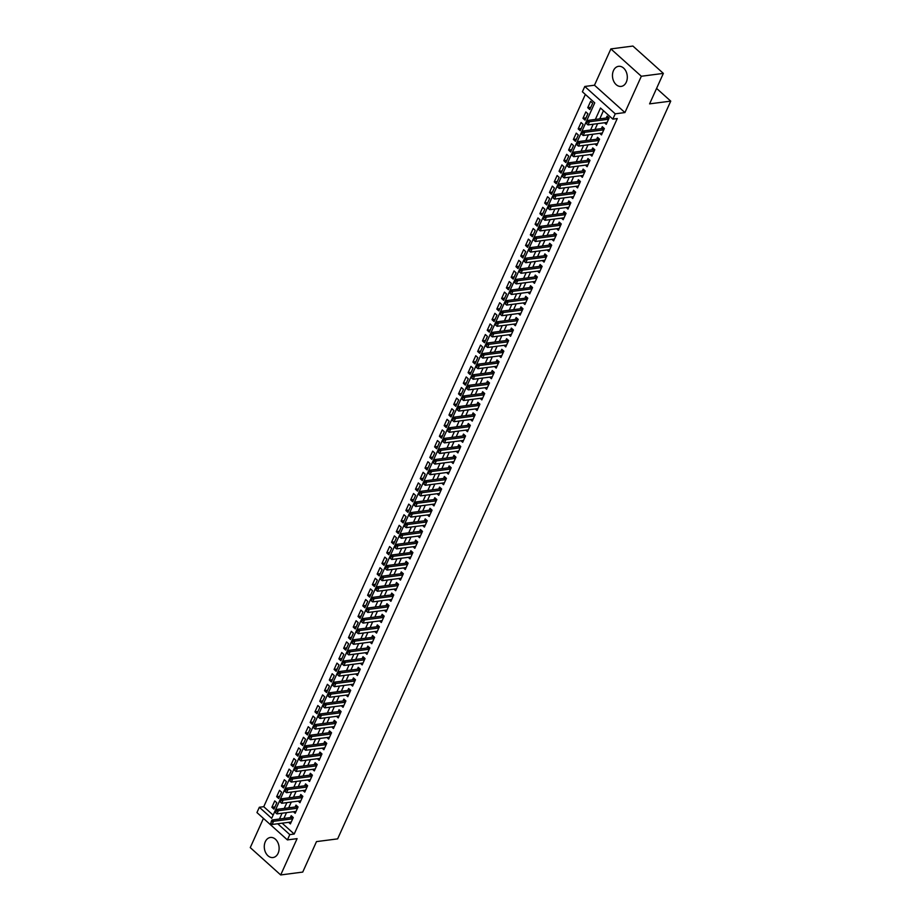 <?xml version="1.0" encoding="UTF-8"?>
<svg xmlns="http://www.w3.org/2000/svg" width="921" height="921" viewBox="0 0 921 921"><rect width="100%" height="100%" fill="white"/><g stroke="black" fill="none" stroke-linecap="round" stroke-linejoin="round"><path stroke-width="1.38" d="M613.467 70.595A10.119 7.368 -97.4 0 0 613.8 81.439A10.119 7.368 -97.4 0 0 621.18 86.401A10.119 7.368 -97.4 0 0 626.303 82.13A10.119 7.368 -97.4 0 0 625.969 71.285A10.119 7.368 -97.4 0 0 618.578 66.324A10.119 7.368 -97.4 0 0 613.467 70.595M265.283 841.736A10.119 7.368 -97.4 0 0 265.616 852.581A10.119 7.368 -97.4 0 0 273.007 857.532A10.119 7.368 -97.4 0 0 278.119 853.26A10.119 7.368 -97.4 0 0 277.785 842.416A10.119 7.368 -97.4 0 0 270.394 837.465A10.119 7.368 -97.4 0 0 265.283 841.736M282.125 823.19L294.202 834.035L289.793 834.61L287.398 839.906L256.947 812.564L259.342 807.257L271.695 818.343L594.747 102.864L582.394 91.778L584.789 86.47L615.24 113.824L612.845 119.12L600.504 108.033L595.357 119.431M594.482 85.216L624.933 112.558L641.327 76.259L663.362 73.392L632.911 46.05L610.876 48.917L594.482 85.216L584.789 86.47M263.441 818.389L250.259 847.608L280.698 874.95L297.092 838.651L287.398 839.906M585.353 94.426L263.751 806.692L259.342 807.257M641.327 76.259L610.876 48.917M663.362 73.392L649.593 103.866L670.741 101.126L337.639 838.87L316.49 841.61L302.733 872.083L280.698 874.95M604.521 122.758L606.26 124.323L609.138 117.957L607.077 116.115L606.214 118.015M599.732 133.349L601.482 134.915L604.349 128.56L602.288 126.707L601.436 128.618M594.943 143.952L596.693 145.518L599.559 139.163L597.51 137.31L596.647 139.221M590.165 154.555L591.904 156.121L594.782 149.755L592.721 147.913L591.858 149.812M585.376 165.147L587.114 166.713L589.993 160.358L587.932 158.516L587.068 160.415M580.587 175.75L582.337 177.316L585.203 170.961L583.143 169.107L582.291 171.018M575.809 186.353L577.548 187.919L580.414 181.552L578.365 179.71L577.502 181.61M571.02 196.956L572.758 198.522L575.637 192.155L573.576 190.313L572.712 192.213M566.231 207.547L567.981 209.113L570.847 202.758L568.787 200.905L567.935 202.816M561.442 218.15L563.192 219.716L566.058 213.361L564.009 211.508L563.145 213.419M556.664 228.753L558.402 230.319L561.28 223.953L559.22 222.111L558.356 224.01M551.875 239.345L553.613 240.911L556.491 234.556L554.43 232.714L553.567 234.613M547.086 249.948L548.835 251.514L551.702 245.159L549.641 243.305L548.789 245.216M542.296 260.551L544.046 262.117L546.913 255.75L544.864 253.908L544 255.808M537.519 271.154L539.257 272.72L542.135 266.353L540.074 264.511L539.211 266.411M532.729 281.745L534.479 283.311L537.346 276.956L535.285 275.103L534.433 277.014M527.94 292.348L529.69 293.914L532.557 287.559L530.508 285.706L529.644 287.617M523.163 302.951L524.901 304.517L527.768 298.151L525.718 296.309L524.855 298.208M518.373 313.543L520.112 315.12L522.99 308.754L520.929 306.912L520.066 308.811M513.584 324.146L515.334 325.712L518.201 319.357L516.14 317.503L515.288 319.414M508.795 334.749L510.545 336.315L513.411 329.96L511.362 328.106L510.499 330.006M504.017 345.352L505.756 346.918L508.634 340.551L506.573 338.709L505.71 340.609M499.228 355.943L500.966 357.509L503.845 351.154L501.784 349.301L500.92 351.212M494.439 366.546L496.189 368.112L499.055 361.757L496.995 359.904L496.143 361.815M489.661 377.15L491.4 378.715L494.266 372.349L492.217 370.507L491.354 372.406M484.872 387.753L486.61 389.318L489.488 382.952L487.428 381.11L486.564 383.009M480.083 398.344L481.833 399.91L484.699 393.555L482.639 391.701L481.787 393.612M475.294 408.947L477.043 410.513L479.91 404.158L477.861 402.304L476.997 404.215M470.516 419.55L472.254 421.116L475.132 414.749L473.072 412.907L472.208 414.807M465.727 430.142L467.465 431.707L470.343 425.352L468.282 423.51L467.419 425.41M460.937 440.745L462.687 442.31L465.554 435.955L463.493 434.102L462.641 436.013M456.148 451.348L457.898 452.913L460.765 446.547L458.716 444.705L457.852 446.604M451.371 461.951L453.109 463.516L455.987 457.15L453.926 455.308L453.063 457.207M446.581 472.542L448.331 474.108L451.198 467.753L449.137 465.899L448.285 467.81M441.792 483.145L443.542 484.711L446.409 478.356L444.359 476.502L443.496 478.413M437.015 493.748L438.753 495.314L441.631 488.947L439.57 487.105L438.707 489.005M432.225 504.34L433.964 505.905L436.842 499.55L434.781 497.708L433.918 499.608M427.436 514.943L429.186 516.508L432.053 510.153L429.992 508.3L429.14 510.211M422.647 525.546L424.397 527.111L427.263 520.745L425.214 518.903L424.351 520.802M417.869 536.149L419.608 537.714L422.486 531.348L420.425 529.506L419.562 531.405M413.08 546.74L414.818 548.306L417.697 541.951L415.636 540.097L414.784 542.009M408.291 557.343L410.041 558.909L412.907 552.554L410.847 550.7L409.995 552.612M403.513 567.946L405.252 569.512L408.118 563.145L406.069 561.303L405.205 563.203M398.724 578.538L400.462 580.115L403.34 573.748L401.28 571.906L400.416 573.806M393.935 589.141L395.685 590.706L398.551 584.351L396.49 582.498L395.639 584.409M389.146 599.744L390.895 601.309L393.762 594.954L391.713 593.101L390.849 595.001M384.368 610.347L386.106 611.912L388.984 605.546L386.924 603.704L386.06 605.604M379.579 620.938L381.317 622.504L384.195 616.149L382.134 614.307L381.271 616.207M374.789 631.541L376.539 633.107L379.406 626.752L377.345 624.899L376.493 626.81M370 642.144L371.75 643.71L374.617 637.344L372.568 635.502L371.704 637.401M365.223 652.747L366.961 654.313L369.839 647.947L367.778 646.105L366.915 648.004M360.433 663.339L362.183 664.904L365.05 658.55L362.989 656.696L362.137 658.607M355.644 673.942L357.394 675.507L360.261 669.153L358.211 667.299L357.348 669.21M350.866 684.545L352.605 686.11L355.483 679.744L353.422 677.902L352.559 679.802M346.077 695.136L347.816 696.702L350.694 690.347L348.633 688.505L347.77 690.405M341.288 705.739L343.038 707.305L345.905 700.95L343.844 699.097L342.992 701.008M336.499 716.342L338.249 717.908L341.115 711.542L339.066 709.7L338.203 711.599M331.721 726.945L333.46 728.511L336.338 722.145L334.277 720.303L333.414 722.202M326.932 737.537L328.67 739.103L331.548 732.748L329.488 730.894L328.636 732.805M322.143 748.14L323.893 749.706L326.759 743.351L324.699 741.497L323.847 743.408M317.365 758.743L319.103 760.309L321.97 753.942L319.921 752.1L319.057 754M312.576 769.334L314.314 770.912L317.192 764.545L315.132 762.703L314.268 764.603M307.787 779.937L309.537 781.503L312.403 775.148L310.342 773.295L309.491 775.206M302.997 790.54L304.747 792.106L307.614 785.751L305.565 783.898L304.701 785.797M298.22 801.143L299.958 802.709L302.836 796.343L300.776 794.501L299.912 796.4M293.431 811.735L295.169 813.301L298.047 806.946L295.986 805.092L295.123 807.003M274.942 806.877L271.868 807.28L274.746 800.913L276.795 802.767L273.928 809.122L271.868 807.28M279.731 796.274L276.657 796.677L279.535 790.322L281.584 792.164L278.718 798.53L276.657 796.677M284.52 785.682L281.446 786.073L284.313 779.719L286.373 781.561L283.495 787.927L281.446 786.073M289.298 775.079L286.235 775.482L289.102 769.116L291.163 770.969L288.285 777.324L286.235 775.482M294.087 764.476L291.013 764.879L293.891 758.513L295.94 760.366L293.074 766.721L291.013 764.879M298.876 753.885L295.802 754.276L298.669 747.921L300.73 749.763L297.863 756.129L295.802 754.276M303.654 743.282L300.591 743.673L303.458 737.318L305.519 739.16L302.641 745.526L300.591 743.673M308.443 732.679L305.369 733.081L308.247 726.715L310.308 728.569L307.43 734.923L305.369 733.081M313.232 722.076L310.158 722.478L313.036 716.124L315.086 717.966L312.219 724.32L310.158 722.478M318.021 711.484L314.947 711.875L317.814 705.521L319.875 707.363L317.008 713.729L314.947 711.875M322.799 700.881L319.737 701.284L322.603 694.918L324.664 696.771L321.786 703.126L319.737 701.284M327.588 690.278L324.514 690.681L327.392 684.315L329.442 686.168L326.575 692.523L324.514 690.681M332.377 679.675L329.304 680.078L332.17 673.723L334.231 675.565L331.364 681.931L329.304 680.078M337.167 669.083L334.093 669.475L336.959 663.12L339.02 664.962L336.142 671.328L334.093 669.475M341.944 658.48L338.87 658.883L341.749 652.517L343.809 654.37L340.931 660.725L338.87 658.883M346.733 647.877L343.66 648.28L346.538 641.925L348.587 643.767L345.72 650.122L343.66 648.28M351.523 637.286L348.449 637.677L351.315 631.322L353.376 633.164L350.51 639.531L348.449 637.677M356.3 626.683L353.238 627.086L356.105 620.719L358.165 622.573L355.287 628.928L353.238 627.086M361.09 616.08L358.016 616.483L360.894 610.116L362.943 611.97L360.076 618.325L358.016 616.483M365.879 605.477L362.805 605.88L365.672 599.525L367.732 601.367L364.866 607.733L362.805 605.88M370.668 594.885L367.594 595.277L370.461 588.922L372.521 590.764L369.643 597.13L367.594 595.277M375.446 584.282L372.372 584.685L375.25 578.319L377.311 580.172L374.433 586.527L372.372 584.685M380.235 573.679L377.161 574.082L380.039 567.716L382.088 569.569L379.222 575.924L377.161 574.082M385.024 563.088L381.95 563.479L384.817 557.124L386.878 558.966L384.011 565.333L381.95 563.479M389.802 552.485L386.739 552.876L389.606 546.521L391.667 548.375L388.789 554.73L386.739 552.876M394.591 541.882L391.517 542.285L394.395 535.918L396.456 537.772L393.578 544.127L391.517 542.285M399.38 531.279L396.306 531.682L399.184 525.327L401.234 527.169L398.367 533.535L396.306 531.682M404.169 520.687L401.096 521.079L403.962 514.724L406.023 516.566L403.156 522.932L401.096 521.079M408.947 510.084L405.885 510.487L408.751 504.121L410.812 505.974L407.934 512.329L405.885 510.487M413.736 499.481L410.662 499.884L413.541 493.518L415.59 495.371L412.723 501.726L410.662 499.884M418.525 488.878L415.452 489.281L418.318 482.926L420.379 484.768L417.512 491.135L415.452 489.281M423.315 478.287L420.241 478.678L423.107 472.323L425.168 474.165L422.29 480.532L420.241 478.678M428.092 467.684L425.018 468.087L427.897 461.72L429.957 463.574L427.079 469.929L425.018 468.087M432.882 457.081L429.808 457.484L432.686 451.129L434.735 452.971L431.868 459.326L429.808 457.484M437.671 446.489L434.597 446.881L437.463 440.526L439.524 442.368L436.658 448.734L434.597 446.881M442.448 435.886L439.386 436.289L442.253 429.923L444.313 431.776L441.435 438.131L439.386 436.289M447.238 425.283L444.164 425.686L447.042 419.32L449.091 421.173L446.225 427.528L444.164 425.686M452.027 414.68L448.953 415.083L451.82 408.728L453.88 410.57L451.014 416.937L448.953 415.083M456.816 404.089L453.742 404.48L456.609 398.125L458.67 399.967L455.791 406.334L453.742 404.48M461.594 393.486L458.52 393.889L461.398 387.522L463.459 389.376L460.581 395.731L458.52 393.889M466.383 382.883L463.309 383.286L466.187 376.931L468.236 378.773L465.37 385.128L463.309 383.286M471.172 372.291L468.098 372.683L470.965 366.328L473.026 368.17L470.159 374.536L468.098 372.683M475.95 361.688L472.887 362.091L475.754 355.725L477.815 357.578L474.937 363.933L472.887 362.091M480.739 351.085L477.665 351.488L480.543 345.122L482.604 346.975L479.726 353.33L477.665 351.488M485.528 340.482L482.454 340.885L485.332 334.53L487.382 336.372L484.515 342.739L482.454 340.885M490.317 329.891L487.244 330.282L490.11 323.927L492.171 325.769L489.304 332.136L487.244 330.282M495.095 319.288L492.033 319.691L494.899 313.324L496.96 315.178L494.082 321.533L492.033 319.691M499.884 308.685L496.81 309.088L499.689 302.721L501.738 304.575L498.871 310.93L496.81 309.088M504.673 298.093L501.6 298.485L504.466 292.13L506.527 293.972L503.66 300.338L501.6 298.485M509.463 287.49L506.389 287.882L509.255 281.527L511.316 283.38L508.438 289.735L506.389 287.882M514.24 276.887L511.167 277.29L514.045 270.924L516.105 272.777L513.227 279.132L511.167 277.29M519.03 266.284L515.956 266.687L518.834 260.332L520.883 262.174L518.016 268.541L515.956 266.687M523.819 255.693L520.745 256.084L523.612 249.729L525.672 251.571L522.806 257.938L520.745 256.084M528.596 245.09L525.534 245.493L528.401 239.126L530.461 240.98L527.583 247.335L525.534 245.493M533.386 234.487L530.312 234.89L533.19 228.523L535.239 230.377L532.373 236.732L530.312 234.89M538.175 223.884L535.101 224.287L537.968 217.932L540.028 219.774L537.162 226.14L535.101 224.287M542.964 213.292L539.89 213.684L542.757 207.329L544.818 209.171L541.939 215.537L539.89 213.684M547.742 202.689L544.668 203.092L547.546 196.726L549.607 198.579L546.729 204.934L544.668 203.092M552.531 192.086L549.457 192.489L552.335 186.134L554.384 187.976L551.518 194.331L549.457 192.489M557.32 181.495L554.246 181.886L557.113 175.531L559.174 177.373L556.307 183.74L554.246 181.886M562.098 170.892L559.035 171.294L561.902 164.928L563.963 166.782L561.085 173.136L559.035 171.294M566.887 160.289L563.813 160.691L566.691 154.325L568.741 156.179L565.874 162.533L563.813 160.691M571.676 149.686L568.602 150.088L571.481 143.734L573.53 145.576L570.663 151.942L568.602 150.088M576.465 139.094L573.392 139.485L576.258 133.131L578.319 134.973L575.441 141.339L573.392 139.485M581.243 128.491L578.181 128.894L581.047 122.528L583.108 124.381L580.23 130.736L578.181 128.894M586.032 117.888L582.958 118.291L585.837 111.936L587.886 113.778L585.019 120.133L582.958 118.291M263.751 806.692L273.146 815.12M589.808 109.541L592.675 103.175L590.614 101.333L587.748 107.688L589.808 109.541M294.202 834.035L617.254 118.544L612.845 119.12M603.451 110.681L599.767 118.855M597.602 123.656L594.978 129.458M592.813 134.247L590.2 140.05M588.024 144.85L585.411 150.653M583.246 155.453L580.621 161.256M578.457 166.045L575.832 171.847M573.668 176.648L571.055 182.45M568.89 187.251L566.265 193.053M564.101 197.854L561.476 203.656M559.312 208.445L556.698 214.248M554.523 219.048L551.909 224.851M549.745 229.651L547.12 235.454M544.956 240.243L542.331 246.045M540.167 250.846L537.553 256.648M535.389 261.449L532.764 267.251M530.6 272.052L527.975 277.854M525.81 282.643L523.186 288.446M521.021 293.246L518.408 299.049M516.244 303.849L513.619 309.652M511.454 314.452L508.829 320.255M506.665 325.044L504.052 330.846M501.876 335.647L499.263 341.449M497.098 346.25L494.473 352.052M492.309 356.841L489.684 362.644M487.52 367.444L484.907 373.247M482.742 378.047L480.117 383.85M477.953 388.65L475.328 394.453M473.164 399.242L470.55 405.044M468.375 409.845L465.761 415.647M463.597 420.448L460.972 426.25M458.808 431.04L456.183 436.842M454.018 441.643L451.405 447.445M449.241 452.246L446.616 458.048M444.452 462.849L441.827 468.651M439.662 473.44L437.049 479.242M434.873 484.043L432.26 489.845M430.095 494.646L427.471 500.448M425.306 505.249L422.681 511.051M420.517 515.841L417.904 521.643M415.728 526.444L413.115 532.246M410.95 537.047L408.325 542.849M406.161 547.638L403.536 553.44M401.372 558.241L398.758 564.043M396.594 568.844L393.969 574.646M391.805 579.447L389.18 585.249M387.016 590.039L384.402 595.841M382.227 600.642L379.613 606.444M377.449 611.245L374.824 617.047M372.66 621.836L370.035 627.638M367.87 632.439L365.257 638.241M363.093 643.042L360.468 648.845M358.304 653.645L355.679 659.448M353.514 664.237L350.901 670.039M348.725 674.84L346.112 680.642M343.947 685.443L341.323 691.245M339.158 696.034L336.533 701.837M334.369 706.637L331.756 712.44M329.58 717.24L326.967 723.043M324.802 727.843L322.177 733.646M320.013 738.435L317.388 744.237M315.224 749.038L312.61 754.84M310.446 759.641L307.821 765.443M305.657 770.244L303.032 776.046M300.868 780.835L298.254 786.638M296.078 791.438L293.465 797.241M291.301 802.041L288.676 807.844M286.512 812.633L283.887 818.435M288.641 822.338L290.391 823.904L293.258 817.549L291.197 815.695L290.345 817.606M670.741 101.126L656.581 88.404M624.933 112.558L615.24 113.824M277.716 823.754L289.793 834.61M593.193 124.22L590.58 130.022M588.404 134.823L585.791 140.625M583.626 145.426L581.001 151.228M578.837 156.017L576.212 161.82M574.048 166.62L571.434 172.423M569.27 177.223L566.645 183.026M564.481 187.826L561.856 193.629M559.692 198.418L557.078 204.22M554.903 209.021L552.289 214.823M550.125 219.624L547.5 225.426M545.336 230.215L542.711 236.018M540.546 240.818L537.933 246.621M535.769 251.421L533.144 257.224M530.98 262.025L528.355 267.827M526.19 272.616L523.577 278.418M521.401 283.219L518.788 289.021M516.623 293.822L513.999 299.624M511.834 304.425L509.209 310.227M507.045 315.017L504.432 320.819M502.256 325.62L499.643 331.422M497.478 336.223L494.853 342.025M492.689 346.814L490.064 352.616M487.9 357.417L485.286 363.219M483.122 368.02L480.497 373.822M478.333 378.623L475.708 384.425M473.544 389.215L470.93 395.017M468.754 399.818L466.141 405.62M463.977 410.421L461.352 416.223M459.188 421.012L456.563 426.814M454.398 431.615L451.785 437.417M449.621 442.218L446.996 448.02M444.831 452.821L442.207 458.623M440.042 463.413L437.429 469.215M435.253 474.016L432.64 479.818M430.475 484.619L427.851 490.421M425.686 495.222L423.061 501.024M420.897 505.813L418.284 511.615M416.108 516.416L413.494 522.219M411.33 527.019L408.705 532.822M406.541 537.611L403.916 543.413M401.752 548.214L399.138 554.016M396.974 558.817L394.349 564.619M392.185 569.42L389.56 575.222M387.396 580.011L384.782 585.814M382.606 590.614L379.993 596.417M377.829 601.217L375.204 607.02M373.04 611.809L370.415 617.611M368.25 622.412L365.637 628.214M363.473 633.015L360.848 638.817M358.683 643.618L356.059 649.42M353.894 654.209L351.281 660.012M349.105 664.812L346.492 670.615M344.327 675.415L341.703 681.218M339.538 686.007L336.913 691.809M334.749 696.61L332.136 702.412M329.96 707.213L327.346 713.015M325.182 717.816L322.557 723.618M320.393 728.407L317.768 734.21M315.604 739.01L312.99 744.813M310.826 749.613L308.201 755.416M306.037 760.216L303.412 766.019M301.248 770.808L298.634 776.61M296.458 781.411L293.845 787.213M291.681 792.014L289.056 797.816M286.892 802.605L284.267 808.408M282.102 813.208L279.489 819.011M590.822 107.297L587.748 107.688M271.453 821.693L270.728 823.282L271.453 821.693L273.572 821.302L272.086 819.978L291.473 817.457A1.301 0.679 131.9 0 0 291.761 817.364L292.636 816.985M291.243 822.004L272.132 824.479L273.572 821.302L292.682 818.815M270.728 823.282L272.132 824.479M272.086 819.978L271.2 821.474M276.231 811.09L275.517 812.679L276.231 811.09L278.361 810.699L276.876 809.375L296.263 806.854A1.301 0.679 131.9 0 0 296.55 806.773L297.425 806.393M296.032 811.401L276.922 813.888L278.361 810.699L297.471 808.224M275.517 812.679L276.922 813.888M276.876 809.375L275.989 810.871M281.02 800.499L280.306 802.087L281.02 800.499L283.15 800.107L281.665 798.772L301.052 796.251A1.301 0.679 131.9 0 0 301.34 796.17L302.215 795.79M300.822 800.798L281.711 803.285L283.15 800.107L302.261 797.621M280.306 802.087L281.711 803.285M281.665 798.772L280.778 800.268M285.809 789.896L285.096 791.484L285.809 789.896L287.928 789.504L286.454 788.169L305.841 785.659A1.301 0.679 131.9 0 0 306.129 785.567L306.992 785.187M305.611 790.206L286.5 792.682L287.928 789.504L307.038 787.018M285.096 791.484L286.5 792.682M286.454 788.169L285.556 789.677M290.599 779.293L289.873 780.881L290.599 779.293L292.717 778.901L291.232 777.577L310.619 775.056A1.301 0.679 131.9 0 0 310.907 774.975L311.782 774.584M310.389 779.603L291.278 782.079L292.717 778.901L311.828 776.426M289.873 780.881L291.278 782.079M291.232 777.577L290.345 779.074M295.376 768.69L294.662 770.278L295.376 768.69L297.506 768.31L296.021 766.974L315.408 764.453A1.301 0.679 131.9 0 0 315.696 764.372L316.571 763.993M315.178 769L296.067 771.487L297.506 768.31L316.617 765.823M294.662 770.278L296.067 771.487M296.021 766.974L295.134 768.471M300.165 758.098L299.452 759.687L300.165 758.098L302.284 757.707L300.81 756.371L320.197 753.85A1.301 0.679 131.9 0 0 320.485 753.769L321.36 753.39M319.967 758.397L300.856 760.884L302.284 757.707L321.394 755.22M299.452 759.687L300.856 760.884M300.81 756.371L299.924 757.868M304.955 747.495L304.229 749.084L304.955 747.495L307.073 747.104L305.588 745.78L324.975 743.259A1.301 0.679 131.9 0 0 325.274 743.166L326.138 742.787M324.745 747.806L305.634 750.281L307.073 747.104L326.184 744.617M304.229 749.084L305.634 750.281M305.588 745.78L304.701 747.276M309.744 736.892L309.019 738.481L309.744 736.892L311.862 736.501L310.377 735.177L329.764 732.656A1.301 0.679 131.9 0 0 330.052 732.575L330.927 732.195M329.534 737.203L310.423 739.69L311.862 736.501L330.973 734.025M309.019 738.481L310.423 739.69M310.377 735.177L309.491 736.673M314.522 726.289L313.808 727.889L314.522 726.289L316.651 725.909L315.166 724.574L334.553 722.052A1.301 0.679 131.9 0 0 334.841 721.972L335.716 721.592M334.323 726.6L315.212 729.087L316.651 725.909L335.762 723.422M313.808 727.889L315.212 729.087M315.166 724.574L314.28 726.07M319.311 715.698L318.597 717.286L319.311 715.698L321.429 715.306L319.955 713.971L339.342 711.461A1.301 0.679 131.9 0 0 339.63 711.369L340.505 710.989M339.112 715.997L320.001 718.484L321.429 715.306L340.54 712.819M318.597 717.286L320.001 718.484M319.955 713.971L319.069 715.467M324.1 705.095L323.375 706.683L324.1 705.095L326.218 704.703L324.733 703.379L344.12 700.858A1.301 0.679 131.9 0 0 344.408 700.777L345.283 700.386M343.89 705.405L324.779 707.881L326.218 704.703L345.329 702.228M323.375 706.683L324.779 707.881M324.733 703.379L323.847 704.876M328.878 694.492L328.164 696.08L328.878 694.492L331.007 694.1L329.522 692.776L348.909 690.255A1.301 0.679 131.9 0 0 349.197 690.174L350.072 689.794M348.679 694.802L329.568 697.289L331.007 694.1L350.118 691.625M328.164 696.08L329.568 697.289M329.522 692.776L328.636 694.273M333.667 683.9L332.953 685.489L333.667 683.9L335.785 683.509L334.311 682.173L353.699 679.652A1.301 0.679 131.9 0 0 353.986 679.571L354.861 679.191M353.468 684.199L334.358 686.686L335.785 683.509L354.907 681.022M332.953 685.489L334.358 686.686M334.311 682.173L333.425 683.67M338.456 673.297L337.742 674.886L338.456 673.297L340.574 672.906L339.101 671.57L358.476 669.06A1.301 0.679 131.9 0 0 358.776 668.968L359.639 668.588M358.257 673.608L339.135 676.083L340.574 672.906L359.685 670.419M337.742 674.886L339.135 676.083M339.101 671.57L338.203 673.078M343.245 662.694L342.52 664.283L343.245 662.694L345.363 662.303L343.878 660.979L363.265 658.457A1.301 0.679 131.9 0 0 363.553 658.377L364.428 657.997M363.035 663.005L343.924 665.492L345.363 662.303L364.474 659.827M342.52 664.283L343.924 665.492M343.878 660.979L342.992 662.475M348.023 652.091L347.309 653.691L348.023 652.091L350.153 651.711L348.668 650.376L368.055 647.854A1.301 0.679 131.9 0 0 368.342 647.774L369.217 647.394M367.824 652.402L348.714 654.889L350.153 651.711L369.263 649.224M347.309 653.691L348.714 654.889M348.668 650.376L347.781 651.872M352.812 641.5L352.098 643.088L352.812 641.5L354.93 641.108L353.457 639.773L372.844 637.263A1.301 0.679 131.9 0 0 373.132 637.171L374.007 636.791M372.614 641.799L353.503 644.286L354.93 641.108L374.041 638.621M352.098 643.088L353.503 644.286M353.457 639.773L352.57 641.269M357.601 630.897L356.876 632.485L357.601 630.897L359.72 630.505L358.234 629.181L377.622 626.66A1.301 0.679 131.9 0 0 377.909 626.579L378.784 626.188M377.391 631.207L358.281 633.683L359.72 630.505L378.83 628.018M356.876 632.485L358.281 633.683M358.234 629.181L357.348 630.678M362.379 620.293L361.665 621.882L362.379 620.293L364.509 619.902L363.024 618.578L382.411 616.057A1.301 0.679 131.9 0 0 382.699 615.976L383.573 615.596M382.18 620.604L363.07 623.091L364.509 619.902L383.62 617.427M361.665 621.882L363.07 623.091M363.024 618.578L362.137 620.075M367.168 609.702L366.454 611.291L367.168 609.702L369.286 609.311L367.813 607.975L387.2 605.454A1.301 0.679 131.9 0 0 387.488 605.373L388.363 604.993M386.97 610.001L367.859 612.488L369.286 609.311L388.409 606.824M366.454 611.291L367.859 612.488M367.813 607.975L366.926 609.472M371.957 599.099L371.244 600.688L371.957 599.099L374.076 598.708L372.602 597.372L391.978 594.862A1.301 0.679 131.9 0 0 392.277 594.77L393.14 594.39M391.759 599.41L372.648 601.885L374.076 598.708L393.186 596.221M371.244 600.688L372.648 601.885M372.602 597.372L371.704 598.88M376.747 588.496L376.021 590.085L376.747 588.496L378.865 588.105L377.38 586.781L396.767 584.259A1.301 0.679 131.9 0 0 397.055 584.179L397.93 583.787M396.537 588.807L377.426 591.282L378.865 588.105L397.976 585.629M376.021 590.085L377.426 591.282M377.38 586.781L376.493 588.277M381.524 577.893L380.81 579.482L381.524 577.893L383.654 577.513L382.169 576.178L401.556 573.656A1.301 0.679 131.9 0 0 401.844 573.576L402.719 573.196M401.326 578.204L382.215 580.691L383.654 577.513L402.765 575.026M380.81 579.482L382.215 580.691M382.169 576.178L381.282 577.674M386.313 567.301L385.6 568.89L386.313 567.301L388.432 566.91L386.958 565.575L406.345 563.065A1.301 0.679 131.9 0 0 406.633 562.973L407.508 562.593M406.115 567.601L387.004 570.087L388.432 566.91L407.543 564.423M385.6 568.89L387.004 570.087M386.958 565.575L386.072 567.071M391.103 556.698L390.377 558.287L391.103 556.698L393.221 556.307L391.736 554.983L411.123 552.462A1.301 0.679 131.9 0 0 411.422 552.37L412.286 551.99M410.893 557.009L391.782 559.484L393.221 556.307L412.332 553.82M390.377 558.287L391.782 559.484M391.736 554.983L390.849 556.48M395.892 546.095L395.167 547.684L395.892 546.095L398.01 545.704L396.525 544.38L415.912 541.859A1.301 0.679 131.9 0 0 416.2 541.778L417.075 541.398M415.682 546.406L396.571 548.893L398.01 545.704L417.121 543.229M395.167 547.684L396.571 548.893M396.525 544.38L395.639 545.877M400.67 535.492L399.956 537.093L400.67 535.492L402.799 535.113L401.314 533.777L420.701 531.256A1.301 0.679 131.9 0 0 420.989 531.175L421.864 530.795M420.471 535.803L401.36 538.29L402.799 535.113L421.91 532.626M399.956 537.093L401.36 538.29M401.314 533.777L400.428 535.274M405.459 524.901L404.745 526.49L405.459 524.901L407.577 524.51L406.103 523.174L425.49 520.664A1.301 0.679 131.9 0 0 425.778 520.572L426.653 520.192M425.26 525.212L406.149 527.687L407.577 524.51L426.688 522.023M404.745 526.49L406.149 527.687M406.103 523.174L405.217 524.682M410.248 514.298L409.523 515.887L410.248 514.298L412.366 513.906L410.881 512.583L430.268 510.061A1.301 0.679 131.9 0 0 430.556 509.981L431.431 509.589M430.038 514.609L410.927 517.084L412.366 513.906L431.477 511.431M409.523 515.887L410.927 517.084M410.881 512.583L409.995 514.079M415.026 503.695L414.312 505.284L415.026 503.695L417.155 503.303L415.67 501.98L435.057 499.458A1.301 0.679 131.9 0 0 435.345 499.378L436.22 498.998M434.827 504.006L415.716 506.492L417.155 503.303L436.266 500.828M414.312 505.284L415.716 506.492M415.67 501.98L414.784 503.476M419.815 493.103L419.101 494.692L419.815 493.103L421.933 492.712L420.46 491.377L439.847 488.855A1.301 0.679 131.9 0 0 440.134 488.775L441.009 488.395M439.616 493.403L420.506 495.889L421.933 492.712L441.044 490.225M419.101 494.692L420.506 495.889M420.46 491.377L419.573 492.873M424.604 482.5L423.89 484.089L424.604 482.5L426.722 482.109L425.237 480.785L444.624 478.264A1.301 0.679 131.9 0 0 444.924 478.172L445.787 477.792M444.394 482.811L425.283 485.286L426.722 482.109L445.833 479.622M423.89 484.089L425.283 485.286M425.237 480.785L424.351 482.282M429.393 471.897L428.668 473.486L429.393 471.897L431.512 471.506L430.026 470.182L449.413 467.661A1.301 0.679 131.9 0 0 449.701 467.58L450.576 467.2M449.183 472.208L430.072 474.695L431.512 471.506L450.622 469.031M428.668 473.486L430.072 474.695M430.026 470.182L429.14 471.679M434.171 461.294L433.457 462.895L434.171 461.294L436.301 460.914L434.816 459.579L454.203 457.058A1.301 0.679 131.9 0 0 454.49 456.977L455.365 456.597M453.972 461.605L434.862 464.092L436.301 460.914L455.411 458.428M433.457 462.895L434.862 464.092M434.816 459.579L433.929 461.076M438.96 450.703L438.246 452.292L438.96 450.703L441.078 450.311L439.605 448.976L458.992 446.466A1.301 0.679 131.9 0 0 459.28 446.374L460.155 445.994M458.762 451.002L439.651 453.489L441.078 450.311L460.189 447.825M438.246 452.292L439.651 453.489M439.605 448.976L438.718 450.473M443.749 440.1L443.024 441.689L443.749 440.1L445.868 439.708L444.383 438.384L463.77 435.863A1.301 0.679 131.9 0 0 464.057 435.783L464.932 435.391M463.539 440.411L444.429 442.886L445.868 439.708L464.978 437.233M443.024 441.689L444.429 442.886M444.383 438.384L443.496 439.881M448.527 429.497L447.813 431.086L448.527 429.497L450.657 429.105L449.172 427.781L468.559 425.26A1.301 0.679 131.9 0 0 468.847 425.18L469.722 424.8M468.329 429.808L449.218 432.294L450.657 429.105L469.768 426.63M447.813 431.086L449.218 432.294M449.172 427.781L448.285 429.278M453.316 418.905L452.602 420.494L453.316 418.905L455.435 418.514L453.961 417.178L473.348 414.657A1.301 0.679 131.9 0 0 473.636 414.577L474.511 414.197M473.118 419.205L454.007 421.691L455.435 418.514L474.557 416.027M452.602 420.494L454.007 421.691M453.961 417.178L453.074 418.675M458.105 408.302L457.392 409.891L458.105 408.302L460.224 407.911L458.75 406.575L478.126 404.066A1.301 0.679 131.9 0 0 478.425 403.974L479.288 403.594M477.907 408.613L458.785 411.088L460.224 407.911L479.334 405.424M457.392 409.891L458.785 411.088M458.75 406.575L457.852 408.084M462.895 397.699L462.169 399.288L462.895 397.699L465.013 397.308L463.528 395.984L482.915 393.463A1.301 0.679 131.9 0 0 483.203 393.382L484.078 393.002M482.685 398.01L463.574 400.497L465.013 397.308L484.124 394.833M462.169 399.288L463.574 400.497M463.528 395.984L462.641 397.481M467.672 387.096L466.959 388.697L467.672 387.096L469.802 386.716L468.317 385.381L487.704 382.86A1.301 0.679 131.9 0 0 487.992 382.779L488.867 382.399M487.474 387.407L468.363 389.894L469.802 386.716L488.913 384.23M466.959 388.697L468.363 389.894M468.317 385.381L467.431 386.878M472.461 376.505L471.748 378.094L472.461 376.505L474.58 376.113L473.106 374.778L492.493 372.268A1.301 0.679 131.9 0 0 492.781 372.176L493.656 371.796M492.263 376.804L473.152 379.291L474.58 376.113L493.691 373.627M471.748 378.094L473.152 379.291M473.106 374.778L472.22 376.275M477.251 365.902L476.525 367.491L477.251 365.902L479.369 365.51L477.884 364.186L497.271 361.665A1.301 0.679 131.9 0 0 497.57 361.573L498.434 361.193M497.041 366.213L477.93 368.688L479.369 365.51L498.48 363.024M476.525 367.491L477.93 368.688M477.884 364.186L476.997 365.683M482.04 355.299L481.315 356.888L482.04 355.299L484.158 354.907L482.673 353.583L502.06 351.062A1.301 0.679 131.9 0 0 502.348 350.982L503.223 350.602M501.83 355.61L482.719 358.096L484.158 354.907L503.269 352.432M481.315 356.888L482.719 358.096M482.673 353.583L481.787 355.08M486.818 344.707L486.104 346.296L486.818 344.707L488.947 344.316L487.462 342.98L506.849 340.459A1.301 0.679 131.9 0 0 507.137 340.379L508.012 339.999M506.619 345.007L487.508 347.493L488.947 344.316L508.058 341.829M486.104 346.296L487.508 347.493M487.462 342.98L486.576 344.477M491.607 334.104L490.893 335.693L491.607 334.104L493.725 333.713L492.251 332.377L511.639 329.868A1.301 0.679 131.9 0 0 511.926 329.776L512.801 329.396M511.408 334.415L492.298 336.89L493.725 333.713L512.836 331.226M490.893 335.693L492.298 336.89M492.251 332.377L491.365 333.886M496.396 323.501L495.671 325.09L496.396 323.501L498.514 323.11L497.029 321.786L516.416 319.265A1.301 0.679 131.9 0 0 516.704 319.184L517.579 318.793M516.186 323.812L497.075 326.287L498.514 323.11L517.625 320.635M495.671 325.09L497.075 326.287M497.029 321.786L496.143 323.283M501.174 312.898L500.46 314.487L501.174 312.898L503.303 312.518L501.818 311.183L521.205 308.662A1.301 0.679 131.9 0 0 521.493 308.581L522.368 308.201M520.975 313.209L501.864 315.696L503.303 312.518L522.414 310.032M500.46 314.487L501.864 315.696M501.818 311.183L500.932 312.68M505.963 302.307L505.249 303.895L505.963 302.307L508.081 301.915L506.608 300.58L525.995 298.07A1.301 0.679 131.9 0 0 526.282 297.978L527.157 297.598M525.764 302.606L506.654 305.093L508.081 301.915L527.192 299.429M505.249 303.895L506.654 305.093M506.608 300.58L505.721 302.076M510.752 291.704L510.027 293.292L510.752 291.704L512.87 291.312L511.385 289.988L530.772 287.467A1.301 0.679 131.9 0 0 531.072 287.375L531.935 286.995M530.542 292.015L511.431 294.49L512.87 291.312L531.981 288.826M510.027 293.292L511.431 294.49M511.385 289.988L510.499 291.485M515.541 281.101L514.816 282.689L515.541 281.101L517.66 280.709L516.174 279.385L535.562 276.864A1.301 0.679 131.9 0 0 535.849 276.784L536.724 276.404M535.331 281.412L516.221 283.898L517.66 280.709L536.77 278.234M514.816 282.689L516.221 283.898M516.174 279.385L515.288 280.882M520.319 270.498L519.605 272.098L520.319 270.498L522.449 270.118L520.964 268.782L540.351 266.261A1.301 0.679 131.9 0 0 540.639 266.181L541.513 265.801M540.12 270.809L521.01 273.295L522.449 270.118L541.56 267.631M519.605 272.098L521.01 273.295M520.964 268.782L520.077 270.279M525.108 259.906L524.394 261.495L525.108 259.906L527.226 259.515L525.753 258.179L545.14 255.67A1.301 0.679 131.9 0 0 545.428 255.578L546.303 255.198M544.91 260.206L525.799 262.692L527.226 259.515L546.337 257.028M524.394 261.495L525.799 262.692M525.753 258.179L524.866 259.676M529.897 249.303L529.172 250.892L529.897 249.303L532.016 248.912L530.531 247.588L549.918 245.067A1.301 0.679 131.9 0 0 550.205 244.986L551.08 244.595M549.687 249.614L530.577 252.089L532.016 248.912L551.126 246.437M529.172 250.892L530.577 252.089M530.531 247.588L529.644 249.084M534.675 238.7L533.961 240.289L534.675 238.7L536.805 238.309L535.32 236.985L554.707 234.464A1.301 0.679 131.9 0 0 554.995 234.383L555.87 234.003M554.477 239.011L535.366 241.498L536.805 238.309L555.916 235.834M533.961 240.289L535.366 241.498M535.32 236.985L534.433 238.481M539.464 228.109L538.75 229.697L539.464 228.109L541.583 227.717L540.109 226.382L559.496 223.861A1.301 0.679 131.9 0 0 559.784 223.78L560.659 223.4M559.266 228.408L540.155 230.895L541.583 227.717L560.705 225.231M538.75 229.697L540.155 230.895M540.109 226.382L539.222 227.878M544.253 217.506L543.54 219.094L544.253 217.506L546.372 217.114L544.898 215.779L564.274 213.269A1.301 0.679 131.9 0 0 564.573 213.177L565.436 212.797M564.055 217.817L544.933 220.292L546.372 217.114L565.482 214.628M543.54 219.094L544.933 220.292M544.898 215.779L544 217.287M549.043 206.903L548.317 208.491L549.043 206.903L551.161 206.511L549.676 205.187L569.063 202.666A1.301 0.679 131.9 0 0 569.351 202.585L570.226 202.206M568.833 207.213L549.722 209.7L551.161 206.511L570.272 204.036M548.317 208.491L549.722 209.7M549.676 205.187L548.789 206.684M553.82 196.3L553.107 197.9L553.82 196.3L555.95 195.92L554.465 194.584L573.852 192.063A1.301 0.679 131.9 0 0 574.14 191.982L575.015 191.603M573.622 196.61L554.511 199.097L555.95 195.92L575.061 193.433M553.107 197.9L554.511 199.097M554.465 194.584L553.579 196.081M558.61 185.708L557.896 187.297L558.61 185.708L560.728 185.317L559.254 183.981L578.641 181.472A1.301 0.679 131.9 0 0 578.929 181.379L579.804 181M578.411 186.007L559.3 188.494L560.728 185.317L579.839 182.83M557.896 187.297L559.3 188.494M559.254 183.981L558.368 185.478M563.399 175.105L562.673 176.694L563.399 175.105L565.517 174.714L564.032 173.39L583.419 170.869A1.301 0.679 131.9 0 0 583.707 170.788L584.582 170.397M583.189 175.416L564.078 177.891L565.517 174.714L584.628 172.239M562.673 176.694L564.078 177.891M564.032 173.39L563.145 174.886M568.176 164.502L567.463 166.091L568.176 164.502L570.306 164.111L568.821 162.787L588.208 160.266A1.301 0.679 131.9 0 0 588.496 160.185L589.371 159.805M587.978 164.813L568.867 167.3L570.306 164.111L589.417 161.636M567.463 166.091L568.867 167.3M568.821 162.787L567.935 164.283M572.966 153.911L572.252 155.499L572.966 153.911L575.095 153.519L573.61 152.184L592.997 149.663A1.301 0.679 131.9 0 0 593.285 149.582L594.16 149.202M592.767 154.21L573.656 156.697L575.095 153.519L594.206 151.032M572.252 155.499L573.656 156.697M573.61 152.184L572.724 153.68M577.755 143.308L577.041 144.896L577.755 143.308L579.873 142.916L578.4 141.581L597.787 139.071A1.301 0.679 131.9 0 0 598.074 138.979L598.938 138.599M597.556 143.618L578.446 146.094L579.873 142.916L598.984 140.429M577.041 144.896L578.446 146.094M578.4 141.581L577.502 143.089M582.544 132.705L581.819 134.293L582.544 132.705L584.662 132.313L583.177 130.989L602.564 128.468A1.301 0.679 131.9 0 0 602.852 128.387L603.727 127.996M602.334 133.015L583.223 135.491L584.662 132.313L603.773 129.838M581.819 134.293L583.223 135.491M583.177 130.989L582.291 132.486M587.322 122.102L586.608 123.69L587.322 122.102L589.452 121.722L587.966 120.386L607.353 117.865A1.301 0.679 131.9 0 0 607.641 117.784L608.516 117.404M607.123 122.412L588.012 124.899L589.452 121.722L608.562 119.235M586.608 123.69L588.012 124.899M587.966 120.386L587.08 121.883M292.89 818.378L291.761 817.364M292.774 818.619L291.473 817.457M297.667 807.775L296.55 806.773M297.564 808.016L296.263 806.854M302.456 797.172L301.34 796.17M302.341 797.425L301.052 796.251M307.246 786.58L306.129 785.567M307.13 786.822L305.841 785.659M312.035 775.977L310.907 774.975M311.92 776.219L310.619 775.056M316.812 765.374L315.696 764.372M316.709 765.616L315.408 764.453M321.602 754.771L320.485 753.769M321.487 755.024L320.197 753.85M326.391 744.18L325.274 743.166M326.276 744.421L324.975 743.259M331.169 733.577L330.052 732.575M331.065 733.818L329.764 732.656M335.958 722.973L334.841 721.972M335.854 723.227L334.553 722.052M340.747 712.382L339.63 711.369M340.632 712.624L339.342 711.461M345.536 701.779L344.408 700.777M345.421 702.021L344.12 700.858M350.314 691.176L349.197 690.174M350.21 691.418L348.909 690.255M355.103 680.573L353.986 679.571M354.988 680.826L353.699 679.652M359.892 669.981L358.776 668.968M359.777 670.223L358.476 669.06M364.67 659.378L363.553 658.377M364.566 659.62L363.265 658.457M369.459 648.775L368.342 647.774M369.356 649.017L368.055 647.854M374.248 638.172L373.132 637.171M374.133 638.426L372.844 637.263M379.038 627.581L377.909 626.579M378.922 627.823L377.622 626.66M383.815 616.978L382.699 615.976M383.712 617.22L382.411 616.057M388.604 606.375L387.488 605.373M388.489 606.628L387.2 605.454M393.394 595.783L392.277 594.77M393.279 596.025L391.978 594.862M398.171 585.18L397.055 584.179M398.068 585.422L396.767 584.259M402.961 574.577L401.844 573.576M402.857 574.819L401.556 573.656M407.75 563.974L406.633 562.973M407.635 564.228L406.345 563.065M412.539 553.383L411.422 552.37M412.424 553.625L411.123 552.462M417.317 542.78L416.2 541.778M417.213 543.022L415.912 541.859M422.106 532.177L420.989 531.175M421.991 532.43L420.701 531.256M426.895 521.585L425.778 520.572M426.78 521.827L425.49 520.664M431.684 510.982L430.556 509.981M431.569 511.224L430.268 510.061M436.462 500.379L435.345 499.378M436.358 500.621L435.057 499.458M441.251 489.776L440.134 488.775M441.136 490.03L439.847 488.855M446.04 479.185L444.924 478.172M445.925 479.427L444.624 478.264M450.818 468.582L449.701 467.58M450.714 468.824L449.413 467.661M455.607 457.979L454.49 456.977M455.504 458.221L454.203 457.058M460.396 447.376L459.28 446.374M460.281 447.629L458.992 446.466M465.186 436.784L464.057 435.783M465.07 437.026L463.77 435.863M469.963 426.181L468.847 425.18M469.86 426.423L468.559 425.26M474.752 415.578L473.636 414.577M474.637 415.832L473.348 414.657M479.542 404.987L478.425 403.974M479.427 405.228L478.126 404.066M484.319 394.384L483.203 393.382M484.216 394.625L482.915 393.463M489.109 383.781L487.992 382.779M489.005 384.022L487.704 382.86M493.898 373.178L492.781 372.176M493.783 373.431L492.493 372.268M498.687 362.586L497.57 361.573M498.572 362.828L497.271 361.665M503.465 351.983L502.348 350.982M503.361 352.225L502.06 351.062M508.254 341.38L507.137 340.379M508.139 341.633L506.849 340.459M513.043 330.789L511.926 329.776M512.928 331.03L511.639 329.868M517.832 320.186L516.704 319.184M517.717 320.427L516.416 319.265M522.61 309.583L521.493 308.581M522.506 309.824L521.205 308.662M527.399 298.98L526.282 297.978M527.284 299.233L525.995 298.07M532.188 288.388L531.072 287.375M532.073 288.63L530.772 287.467M536.966 277.785L535.849 276.784M536.862 278.027L535.562 276.864M541.755 267.182L540.639 266.181M541.652 267.435L540.351 266.261M546.544 256.591L545.428 255.578M546.429 256.832L545.14 255.67M551.334 245.988L550.205 244.986M551.219 246.229L549.918 245.067M556.111 235.385L554.995 234.383M556.008 235.626L554.707 234.464M560.901 224.782L559.784 223.78M560.785 225.035L559.496 223.861M565.69 214.19L564.573 213.177M565.575 214.432L564.274 213.269M570.467 203.587L569.351 202.585M570.364 203.829L569.063 202.666M575.257 192.984L574.14 191.982M575.153 193.226L573.852 192.063M580.046 182.381L578.929 181.379M579.931 182.634L578.641 181.472M584.835 171.79L583.707 170.788M584.72 172.031L583.419 170.869M589.613 161.187L588.496 160.185M589.509 161.428L588.208 160.266M594.402 150.584L593.285 149.582M594.287 150.837L592.997 149.663M599.191 139.992L598.074 138.979M599.076 140.234L597.787 139.071M603.98 129.389L602.852 128.387M603.865 129.631L602.564 128.468M608.758 118.786L607.641 117.784M608.654 119.028L607.353 117.865"/></g></svg>
